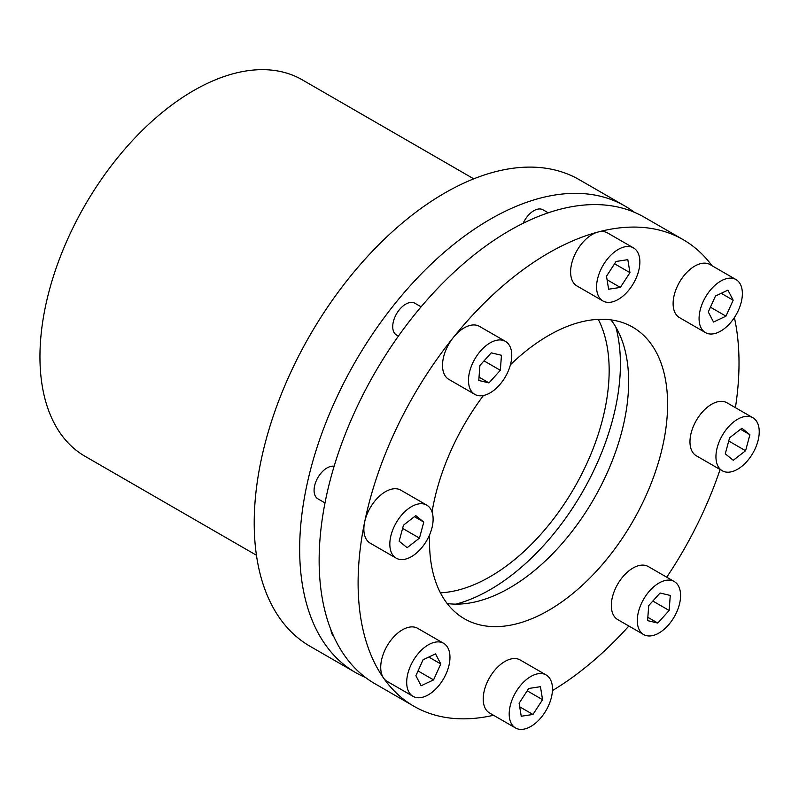 <?xml version="1.0" encoding="UTF-8"?>
<svg xmlns="http://www.w3.org/2000/svg" width="799" height="799" viewBox="0 0 799 799"><rect width="100%" height="100%" fill="white"/><g stroke="black" fill="none" stroke-linecap="round" stroke-linejoin="round"><path stroke-width="1.2" d="M602.915 300.953A30.612 17.668 -60 0 1 597.312 280.04A30.612 17.668 -60 0 1 633.527 247.93A30.612 17.668 -60 0 1 639.13 268.844A30.612 17.668 -60 0 1 602.915 300.953L576.948 285.952A30.612 17.668 -60 0 1 571.345 265.048A30.612 17.668 -60 0 1 597.852 232.07A269.343 155.505 -60 0 1 683.235 239.7L644.274 217.208A269.343 155.505 120 0 0 393.657 342.931A269.343 155.505 120 0 0 344.659 655.659A269.343 155.505 120 0 0 374.931 683.734L413.882 706.226A269.343 155.505 -60 0 1 383.62 678.151A30.612 17.668 -60 0 1 391.54 639.44A30.612 17.668 -60 0 1 417.667 628.324L443.635 643.325A30.612 17.668 -60 0 1 439.15 685.222A30.612 17.668 -60 0 1 413.033 696.338A30.612 17.668 -60 0 1 417.507 654.431A30.612 17.668 -60 0 1 443.635 643.325M734.401 317.563A269.343 155.505 -60 0 1 735.41 407.66M720.089 469.502A269.343 155.505 -60 0 1 666.736 577.198M628.863 626.016A269.343 155.505 -60 0 1 552.439 690.596M493.532 715.275A269.343 155.505 -60 0 1 413.882 706.226M510.441 364.753A168.339 97.188 -60 0 1 632.728 327.171A168.339 97.188 -60 0 1 651.644 344.719A168.339 97.188 -60 0 1 621.023 540.174A168.339 97.188 -60 0 1 464.389 618.756A168.339 97.188 -60 0 1 445.472 601.208A168.339 97.188 -60 0 1 429.672 534.651M432.049 512.039A168.339 97.188 -60 0 1 483.435 395.505M447.19 603.545A168.339 97.188 120 0 0 592.578 501.123A168.339 97.188 120 0 0 612.693 322.227A168.339 97.188 120 0 0 610.965 319.88M643.634 634.546L617.657 619.555A30.612 17.668 -60 0 1 614.221 616.359A30.612 17.668 -60 0 1 619.794 580.823A30.612 17.668 -60 0 1 648.269 566.541L674.236 581.532A30.612 17.668 -60 0 1 677.682 584.718A30.612 17.668 -60 0 1 672.109 620.264A30.612 17.668 -60 0 1 643.634 634.546A30.612 17.668 -60 0 1 640.199 631.36A30.612 17.668 -60 0 1 645.762 595.824A30.612 17.668 -60 0 1 674.236 581.532M334.132 466.256A18.367 10.607 120 0 0 330.416 466.496A18.367 10.607 120 0 0 315.815 481.907A18.367 10.607 120 0 0 317.882 498.816L325.003 502.931M421.103 306.826L414.901 303.24A18.367 10.607 120 0 0 397.812 311.81A18.367 10.607 120 0 0 394.466 333.133A18.367 10.607 120 0 0 396.534 335.041L398.401 336.119M515.535 727.979L489.557 712.988A30.612 17.668 -60 0 1 483.964 692.074A30.612 17.668 -60 0 1 520.169 659.974L546.136 674.965A30.612 17.668 -60 0 1 551.739 695.869A30.612 17.668 -60 0 1 515.535 727.979A30.612 17.668 -60 0 1 509.932 707.075A30.612 17.668 -60 0 1 546.136 674.965M413.033 696.338L387.056 681.337A30.612 17.668 -60 0 1 383.62 678.151A269.343 155.505 -60 0 1 364.594 522.256A30.612 17.668 -60 0 1 391.101 489.278A30.612 17.668 -60 0 1 400.798 490.147L426.776 505.138A30.612 17.668 -60 0 1 430.212 533.323A30.612 17.668 -60 0 1 405.862 559.02A30.612 17.668 -60 0 1 396.164 558.151A30.612 17.668 -60 0 1 392.728 529.977A30.612 17.668 -60 0 1 417.068 504.269A30.612 17.668 -60 0 1 426.776 505.138M396.164 558.151L370.197 543.16A30.612 17.668 -60 0 1 364.594 522.256A269.343 155.505 -60 0 1 453.333 337.488A30.612 17.668 -60 0 1 479.45 326.372L505.427 341.363A30.612 17.668 -60 0 1 508.863 344.559A30.612 17.668 -60 0 1 503.3 380.094A30.612 17.668 -60 0 1 474.816 394.376A30.612 17.668 -60 0 1 471.38 391.19A30.612 17.668 -60 0 1 476.943 355.655A30.612 17.668 -60 0 1 505.427 341.363M474.816 394.376L448.848 379.385A30.612 17.668 -60 0 1 445.413 376.199A30.612 17.668 -60 0 1 453.333 337.488A269.343 155.505 -60 0 1 597.852 232.07A30.612 17.668 -60 0 1 607.55 232.938L633.527 247.93M705.427 332.594L679.45 317.593A30.612 17.668 -60 0 1 683.934 275.695A30.612 17.668 -60 0 1 710.061 264.579L736.029 279.58A30.612 17.668 -60 0 1 731.544 321.478A30.612 17.668 -60 0 1 705.427 332.594A30.612 17.668 -60 0 1 709.902 290.686A30.612 17.668 -60 0 1 736.029 279.58M722.286 470.771L696.319 455.78A30.612 17.668 -60 0 1 692.873 427.595A30.612 17.668 -60 0 1 717.222 401.897A30.612 17.668 -60 0 1 726.92 402.766L752.898 417.757A30.612 17.668 -60 0 1 756.333 445.942A30.612 17.668 -60 0 1 731.994 471.64A30.612 17.668 -60 0 1 722.286 470.771A30.612 17.668 -60 0 1 718.85 442.586A30.612 17.668 -60 0 1 743.19 416.888A30.612 17.668 -60 0 1 752.898 417.757M455.909 604.144A184.259 106.387 120 0 0 555.265 531.904A184.259 106.387 120 0 0 615.839 327.141M365.543 677.502A269.343 155.505 -60 0 1 355.445 672.488A269.343 155.505 -60 0 1 299.665 549.183A269.343 155.505 -60 0 1 490.127 219.306A269.343 155.505 -60 0 1 624.798 205.962A269.343 155.505 -60 0 1 634.186 212.194M624.798 205.962L579.345 179.725A269.343 155.505 120 0 0 444.673 193.058A269.343 155.505 120 0 0 254.212 522.946A269.343 155.505 120 0 0 310.002 646.251L355.445 672.488M473.767 178.846L302.272 79.84A217.318 125.463 120 0 0 193.618 90.597A217.318 125.463 120 0 0 39.95 356.753A217.318 125.463 120 0 0 84.954 456.239L256.449 555.245M598.281 319.37A168.339 97.188 -60 0 1 549.642 523.894A168.339 97.188 -60 0 1 440.399 592.818M532.963 714.466L521.238 716.244L519.11 703.26L528.718 688.478L540.444 686.691L542.561 699.684L532.963 714.466L519.69 706.805M542.561 699.684L527.2 690.815M433.567 679.899L421.123 685.772L415.889 675.704L423.09 659.754L435.535 653.882L440.778 663.959L433.567 679.899L418.037 670.94M440.778 663.959L428.823 657.048M407.15 547.685L399.15 541.213L403.475 525.173L415.79 515.615L423.78 522.087L419.465 538.117L407.15 547.685M419.465 538.117L402.606 528.389M423.78 522.087L414.411 516.673M478.781 380.474L479.909 365.443L491.255 352.848L501.462 355.275L500.334 370.297L488.988 382.901L478.781 380.474M488.988 382.901L479.03 377.148M500.334 370.297L484.024 360.878M606.501 276.224L616.099 261.453L627.824 259.665L629.952 272.659L620.344 287.43L608.618 289.218L606.501 276.224M620.344 287.43L607.08 279.77M629.952 272.659L614.581 263.78M715.485 296.01L727.929 290.137L733.172 300.214L725.961 316.154L713.527 322.037L708.284 311.96L715.485 296.01M725.961 316.154L710.441 307.196M733.172 300.214L721.217 293.303M749.901 434.706L745.587 450.736L733.272 460.294L725.282 453.822L729.597 437.792L741.911 428.234L749.901 434.706L740.543 429.293M745.587 450.736L728.728 441.008M669.143 610.466L657.807 623.06L647.59 620.643L648.728 605.612L660.074 593.018L670.281 595.445L669.143 610.466L652.833 601.048M657.807 623.06L647.839 617.317M330.996 629.952A18.367 10.607 120 0 0 333.622 636.164M548.224 212.824L543 209.807A18.367 10.607 120 0 0 523.165 223.271M683.235 239.7A269.343 155.505 -60 0 1 712.009 265.707"/></g></svg>
